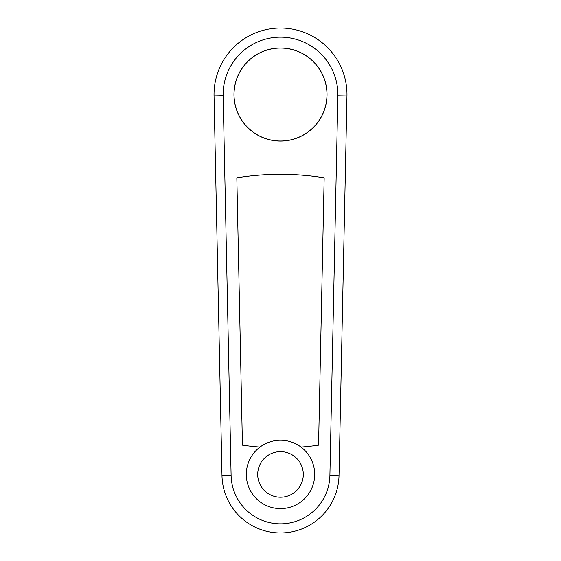 <?xml version="1.0" encoding="UTF-8"?>
<svg xmlns="http://www.w3.org/2000/svg" width="561" height="561" viewBox="0 0 561 561"><rect width="100%" height="100%" fill="white"/><g stroke="black" fill="none" stroke-linecap="round" stroke-linejoin="round"><path stroke-width="0.84" d="M280.5 28.05A66.478 66.478 0 0 0 214.036 95.924L221.988 475.651A58.526 58.526 0 0 0 280.5 532.95A58.526 58.526 0 0 0 339.012 475.735L346.964 96.008L337.848 95.819A57.362 57.362 0 0 0 280.5 37.166A57.362 57.362 0 0 0 223.152 95.735L231.104 475.462A49.41 49.41 0 0 0 280.5 523.834A49.41 49.41 0 0 0 329.896 475.546L337.848 95.819L346.964 96.008A66.478 66.478 0 0 0 280.5 28.05M233.965 94.529A46.535 46.535 0 0 1 280.5 47.994A46.535 46.535 0 0 1 327.035 94.529A46.535 46.535 0 0 1 280.5 141.07A46.535 46.535 0 0 1 233.965 94.529M260.002 447.061A273.523 273.523 0 0 1 242.436 445.168L236.833 177.816A273.523 273.523 0 0 1 324.167 177.816L318.571 445.168A273.523 273.523 0 0 1 301.005 447.061M329.896 475.546L339.012 475.735L329.896 475.546M314.693 474.424A34.193 34.193 0 0 0 280.5 440.231A34.193 34.193 0 0 0 246.307 474.424A34.193 34.193 0 0 0 280.5 508.617A34.193 34.193 0 0 0 314.693 474.424A34.193 34.193 0 0 1 280.5 508.617A34.193 34.193 0 0 1 246.307 474.424M326.972 94.529A46.472 46.472 0 0 0 280.5 48.064A46.472 46.472 0 0 0 234.028 94.529A46.472 46.472 0 0 0 280.5 141A46.472 46.472 0 0 0 326.972 94.529M214.036 95.924L223.152 95.735M221.988 475.651L231.104 475.462M280.5 451.633A22.791 22.791 0 0 0 257.709 474.424A22.791 22.791 0 0 0 280.5 497.221A22.791 22.791 0 0 0 303.298 474.424A22.791 22.791 0 0 0 280.5 451.633"/></g></svg>
